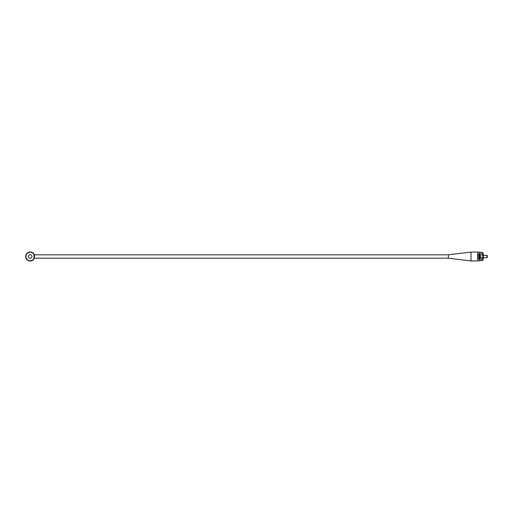 <?xml version="1.0" encoding="UTF-8"?>
<svg xmlns="http://www.w3.org/2000/svg" width="513" height="513" viewBox="0 0 513 513"><rect width="100%" height="100%" fill="white"/><g stroke="black" fill="none" stroke-linecap="round" stroke-linejoin="round"><path stroke-width="0.38" stroke-dasharray="2.56 1.92" d="M34.666 255.936L34.365 254.775L33.967 254.775L33.967 258.225L34.365 258.225L34.666 255.936A4.527 4.527 0 0 0 27.753 252.678A4.527 4.527 0 0 0 27.753 260.322A4.527 4.527 0 0 0 34.666 257.064L34.666 255.936M34.166 255.314L33.986 258.174M34.429 256.5A4.258 4.258 0 0 0 28.048 252.813A4.258 4.258 0 0 0 28.048 260.187A4.258 4.258 0 0 0 34.429 256.5M482.778 260.617L482.778 252.383M479.155 258.315L479.155 252.383L479.155 258.315M31.986 256.5A1.808 1.808 0 0 0 29.273 254.929A1.808 1.808 0 0 0 29.273 258.071A1.808 1.808 0 0 0 31.986 256.5M448.375 256.5L448.375 254.826L448.375 256.5M477.346 255.064L477.346 259.758L477.346 255.064M477.346 253.781L477.346 259.219L477.346 253.781L477.802 253.781L477.802 259.219L477.802 253.781M448.375 254.781L448.375 258.219M471.011 252.063L471.011 260.937M480.425 254.711L480.425 258.469L480.425 254.711M483.323 254.711L483.323 258.469L483.323 254.711M480.425 255.346L480.425 257.77L480.425 255.346M480.155 255.346L480.155 257.77L480.155 255.346M477.802 253.614L477.802 259.668L477.802 253.614M486.991 257.629L486.991 255.371M487.35 257.269L487.35 255.731M481.329 256.936L481.329 258.366L479.7 258.366L479.7 253.832L479.7 256.936L481.329 256.936L481.329 258.366M481.329 258.584L479.7 258.366M481.329 256.718L479.7 256.718M483.323 259.168L483.323 253.832M479.7 258.584L479.7 256.936M480.155 255.724L480.155 257.629L480.155 255.724M482.778 255.064L482.778 259.758L482.778 255.064M479.155 252.063L479.155 260.937M477.346 255.23L477.346 257.77L477.346 255.23L478.526 255.23L478.526 257.77L478.526 255.23M477.346 254.191L477.346 258.808L477.346 254.191L480.155 254.191L480.155 258.808L480.155 254.191M480.155 255.673L478.526 255.673L478.526 258.539L480.155 258.539L480.155 254.685L478.526 254.685L478.526 255.044L480.155 255.044M480.155 258.539L478.526 258.539M480.155 257.327L478.526 257.327L478.526 254.461L480.155 254.461L480.155 258.315M478.526 255.673L478.526 256.025L480.155 256.025M478.526 256.025L478.526 255.044M478.526 257.327L478.526 257.956L480.155 257.956M478.526 257.956L478.526 258.315M478.526 256.975L480.155 256.975M483.323 254.531L480.425 254.531M483.323 258.469L480.425 258.469M477.802 259.219L477.346 259.219M477.802 259.668L479.7 259.668M477.802 253.332L479.7 253.332M479.7 259.168L482.778 259.168M479.7 253.832L482.778 253.832M480.155 257.629L483.323 257.629M480.155 255.371L483.323 255.371M482.778 253.242L477.346 253.242M482.778 259.758L477.346 259.758M477.346 258.808L480.155 258.808M478.526 257.77L477.346 257.77"/><path stroke-width="0.77" d="M34.384 254.826L34.365 254.775A4.527 4.527 0 0 0 27.426 252.909A4.527 4.527 0 0 0 27.426 260.091A4.527 4.527 0 0 0 34.365 258.225L34.384 258.174M34.365 254.775L33.967 254.775L34.166 255.314M34.063 254.775A4.258 4.258 0 0 0 27.561 253.146A4.258 4.258 0 0 0 27.561 259.854A4.258 4.258 0 0 0 34.063 258.225L34.365 258.225M448.375 258.174L33.986 258.174L33.986 254.826L448.375 254.826M34.063 258.225L34.159 257.718M33.967 258.225A4.162 4.162 0 0 0 33.967 254.775M479.155 252.383L482.778 252.383L482.778 260.617L479.155 260.617M31.986 256.5A1.808 1.808 0 0 0 29.273 254.929A1.808 1.808 0 0 0 29.273 258.071A1.808 1.808 0 0 0 31.986 256.5M471.011 260.937L448.375 258.219L448.375 254.781L471.011 252.063L479.155 252.063L479.155 260.937L471.011 260.937L471.011 252.063M486.991 255.724L486.991 257.629L487.35 257.269L487.35 255.731L486.991 255.371L486.991 255.724M482.778 253.832L483.323 253.832L483.323 259.168L482.778 259.168M483.323 257.629L486.991 257.629M483.323 255.371L486.991 255.371"/></g></svg>
